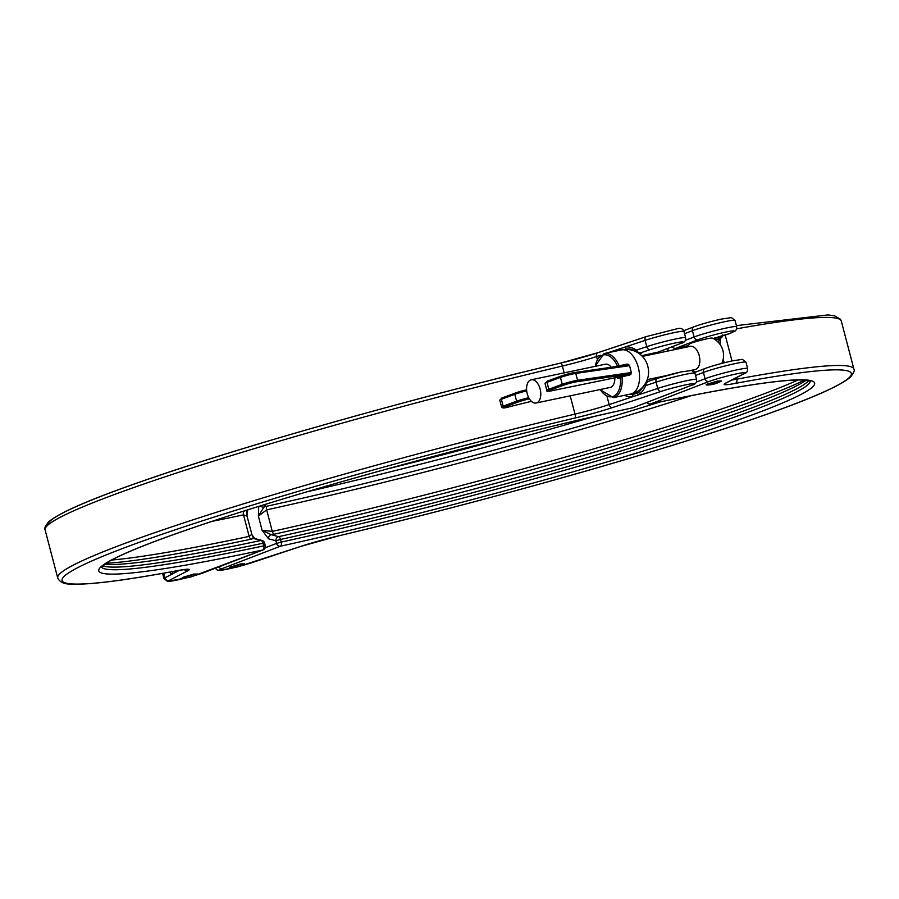 <?xml version="1.0" encoding="UTF-8"?>
<svg xmlns="http://www.w3.org/2000/svg" width="899" height="899" viewBox="0 0 899 899"><rect width="100%" height="100%" fill="white"/><g stroke="black" fill="none" stroke-linecap="round" stroke-linejoin="round"><path stroke-width="1.35" d="M527.241 393.784A11.856 6.821 78.1 0 1 531.242 379.794A11.856 6.821 78.1 0 1 540.13 389.009A11.856 6.821 78.1 0 1 536.13 403.01A11.856 6.821 78.1 0 1 527.241 393.784M531.242 379.794L605.308 364.207A11.856 6.821 78.1 0 1 611.275 367.253M645.471 360.521A14.238 8.181 78.1 0 1 647.774 366.151A14.238 8.181 78.1 0 1 648.437 374.602A22.531 22.531 0 0 1 630.693 394.009A22.531 12.957 78.1 0 0 631.761 393.706A22.531 12.957 78.1 0 0 638.29 367.421A22.531 12.957 78.1 0 0 621.411 349.913A22.531 22.531 0 0 1 645.471 360.521M687.668 346.879A18.98 18.98 0 0 1 689.421 344.059A11.844 0.832 -14.7 0 1 706.783 338.856A11.844 0.832 -14.7 0 1 712.244 338.069A18.98 18.98 0 0 1 721.83 363.387M642.369 356.409L690.297 346.329A11.856 6.821 78.1 0 1 699.186 355.543A11.856 6.821 78.1 0 1 695.185 369.534L691.14 370.388M721.414 380.94L717.649 380.985L706.153 384.48L706.535 384.986A28.465 28.465 0 0 0 721.212 381.131L706.266 384.907M244.595 563.842L240.831 563.887L229.335 567.381L229.717 567.887A28.465 28.465 0 0 0 244.404 564.033L240.943 564.325L229.459 567.808M618.085 366.803L617.399 365.96L618.883 365.208L619.074 365.792L625.198 364.5C627.682 363.679 629.199 364.331 629.75 366.466L631.132 371.714C631.716 373.905 630.682 375.13 628.053 375.377A1.191 0.685 78.1 0 1 628.446 374.287L576.9 381.727A8.305 0.584 165.3 0 0 563.493 385.222L550.053 390.2A10.676 0.742 165.3 0 0 552.436 390.627L616.309 377.49M614.837 377.794A11.856 6.821 78.1 0 1 610.185 387.424L536.13 403.01M600.206 389.525A21.351 12.271 -101.9 0 0 614.41 395.807A21.351 12.271 -101.9 0 0 620.4 377.4L620.479 375.962L622.052 377.288A22.531 12.957 78.1 0 1 613.343 397.661L630.693 394.009M691.679 395.526A383.098 26.723 -14.7 0 1 266.655 509.868L258.384 516.127L258.743 506.407M804.481 380.052A380.749 26.565 -14.7 0 1 274.24 534.175L271.195 534.691A3.562 2.911 105 0 0 268.509 538.782L262.103 530.309L272.296 531.388A383.098 26.723 165.3 0 0 798.132 379.94M718.312 342.305L719.526 338.856L721.728 336.114A22.88 6.754 76.5 0 1 721.74 335.889M722.774 363.14L722.335 362.185M266.194 504.103L263.958 507.092L266.902 506.204A380.749 26.565 165.3 0 0 659.99 401.965M260.418 505.89A3.562 2.742 36.9 0 0 263.958 507.092L258.384 516.127L262.103 530.309L271.195 534.691L278.566 536.669A368.826 25.723 165.3 0 0 805.628 380.603L806.212 380.198M629.75 366.466L629.547 365.657L625.996 365.151M629.547 365.657L575.765 373.422A9.484 0.663 165.3 0 0 572.787 373.984A9.484 0.663 165.3 0 0 560.437 377.4L562.235 384.266A9.484 0.663 -14.7 0 1 574.585 380.85A9.484 0.663 -14.7 0 1 577.574 380.288L631.356 372.523L631.132 371.714M729.786 333.563L714.109 338.642L714.997 337.608M715.964 337.833A17.53 1.225 165.3 0 0 721.481 336.968L719.762 338.732A20.149 1.405 -14.7 0 1 714.975 339.541M720.402 338.507A3.562 3.394 -117.4 0 1 720.268 338.575L719.762 338.732M720.268 338.575L720.268 338.575A3.562 3.394 -117.4 0 1 719.526 338.856L715.301 339.766M723.054 360.106A3.562 1.259 159.8 0 0 723.099 359.69L724.358 362.735M720.537 338.44L722.066 337.024L722.672 334.934M721.728 336.114A2.371 1.54 1.8 0 0 722.313 335.709M631.356 372.523L628.446 374.287L616.422 377.468A1.191 0.966 69.7 0 1 617.669 378.412L622.052 377.288M625.198 364.5A1.191 0.685 -101.9 0 0 625.839 365.151M617.523 366.219L619.006 366.14M620.377 377.086L628.053 375.377M197.465 574.023L193.701 574.068L182.205 577.563L182.587 578.057A28.465 28.465 0 0 0 197.263 574.203L193.813 574.495L182.317 577.99M629.941 394.167A22.88 16.744 -100.4 0 0 633.626 394.256L638.223 392.728A22.88 16.744 -100.4 0 0 638.975 392.267L645.066 384.424A2.371 1.056 -157.9 0 1 645.325 384.143M636.368 351.554A22.88 16.744 -100.4 0 0 631.087 349.239A22.88 16.744 -100.4 0 0 626.76 349.037L624.76 349.464M631.087 349.239L636.571 351.767A2.371 1.292 125.7 0 0 636.863 351.891M242.786 511.407A380.749 26.565 165.3 0 0 243.91 511.171L246.933 510.104M104.7 564.235L105.408 564.302A368.826 25.723 165.3 0 0 260.957 540.468L253.574 538.501L251.248 539.142A380.749 26.565 -14.7 0 1 106.149 563.257M617.31 350.767A25.172 18.418 79.6 0 1 620.186 348.666L625.243 346.98A25.172 18.418 79.6 0 1 636.357 350.138L638.076 352.172L640.032 352.936M641.628 355.678L658.012 352.138L680.273 343.587A20.16 1.405 165.3 0 0 675.756 342.867A20.16 1.405 165.3 0 0 650.067 349.666L640.538 352.835L637.683 352.408L639.818 352.947M646.167 383.019L645.066 384.424A2.371 1.056 -157.9 0 0 645.673 385.615A25.172 18.418 79.6 0 1 637.852 395.054L657.742 388.435L656.09 382.142A3.562 2.416 -108.4 0 1 657.349 378.333L681.318 371.871L691.825 370.467L694.927 373.209A23.722 1.652 165.3 0 0 683.858 374.669A23.722 1.652 165.3 0 0 656.09 382.142L645.673 385.615L646.167 383.019L648.044 381.446L645.774 383.266M638.223 392.728A2.371 1.562 -119.4 0 0 637.852 395.054L632.795 396.729A2.371 1.618 -97.1 0 1 633.626 394.256M194.51 575.618A20.16 1.405 165.3 0 0 204.511 572.393L262.755 550.008A3.562 3 -111 0 0 263.126 549.896A3.562 3.562 0 0 0 265.295 545.671L264.598 543.041L263.025 543.232A366.489 25.565 -14.7 0 1 102.722 565.774M174.631 571.18A2.371 2.214 -140.3 0 0 174.496 572.854L172.541 573.865A2.371 2.259 -89.8 0 1 173.451 571.393M607.915 352.745L620.186 348.666A2.371 1.562 60.6 0 0 621.063 349.981M646.606 336.507A3.562 2.416 71.6 0 0 646.392 336.563L676.284 328.967C680.419 327.697 682.982 328.517 683.97 331.439A23.722 1.652 165.3 0 0 672.901 332.9A23.722 1.652 165.3 0 0 645.122 340.373L625.243 346.98A2.371 1.618 82.9 0 0 626.76 349.037M600.566 355.195L596.543 356.532A3.562 2.416 -108.4 0 1 597.801 352.723L646.392 336.563A3.562 2.416 71.6 0 0 645.122 340.373L646.774 346.666L636.357 350.138A2.371 1.292 125.7 0 0 636.571 351.767L638.076 352.172M247 515.734L247.697 510.048A3.562 2.742 36.9 0 1 246.337 510.902L247.068 516.15L243.517 514.869A383.098 26.723 -14.7 0 1 212.018 521.364M111.622 560.043A383.098 26.723 165.3 0 0 249.158 536.377L251.832 534.321L253.574 538.501A3.562 2.911 -75 0 1 254.709 538.523L262.081 540.501A3.562 2.911 -75 0 0 260.957 540.468A3.562 1.978 -102 0 1 263.025 543.232L263.722 545.873A3.562 1.978 78 0 1 262.755 550.008A370.051 25.813 -14.7 0 1 150.335 543.12A370.051 25.813 -14.7 0 1 632.986 407.741L691.23 385.356A20.16 1.405 165.3 0 0 686.724 384.637A20.16 1.405 165.3 0 0 661.023 391.436L612.433 407.595A39.14 2.731 -14.7 0 1 574.866 418.057A408 28.465 165.3 0 0 118.915 549.907A408 28.465 165.3 0 0 178.171 570.505A39.14 2.731 -14.7 0 1 187.824 570.764L169.079 580.484A20.16 1.405 165.3 0 0 177.721 579.877A20.16 1.405 165.3 0 0 186.127 577.888M696.298 382.109L705.052 378.737A23.722 1.652 -14.7 0 1 736.573 369.938A23.722 1.652 -14.7 0 1 747.642 368.478C747.586 371.411 746.732 372.973 745.069 373.175A3.562 3.394 62.6 0 1 744.338 373.445A20.16 1.405 165.3 0 0 735.685 374.051A20.16 1.405 165.3 0 0 708.906 381.536L650.662 403.921A370.051 25.813 -14.7 0 1 763.082 410.809A370.051 25.813 -14.7 0 1 280.432 546.187L222.188 568.573A20.16 1.405 165.3 0 0 234.358 567.561M735.034 320.415A23.722 1.652 165.3 0 0 723.953 321.876A23.722 1.652 165.3 0 0 692.444 330.675L694.095 336.968A23.722 1.652 -14.7 0 1 725.605 328.169A23.722 1.652 -14.7 0 1 736.686 326.708L735.034 320.415L731.426 317.605L721.425 319.078C710.558 321.516 701.456 324.067 694.118 326.719A3.562 3 -111 0 1 694.489 326.607A20.16 1.405 -14.7 0 1 721.279 319.123M732.236 360.892A20.16 1.405 -14.7 0 0 705.457 368.376A3.562 3 69 0 0 705.074 368.489C712.424 365.837 721.526 363.286 732.382 360.847L742.383 359.375L745.99 362.185A23.722 1.652 165.3 0 0 734.921 363.646A23.722 1.652 165.3 0 0 703.411 372.444L705.052 378.737A3.562 3 -111 0 0 708.906 381.536M560.864 376.142L547.648 381.041A1.191 0.966 69.7 0 0 546.997 382.39L560.437 377.4A1.191 0.966 69.7 0 1 561.088 376.063A8.305 0.584 -14.7 0 1 574.506 372.568A1.191 1.011 81.8 0 1 575.765 373.422L577.574 380.288A1.191 1.011 81.8 0 1 576.9 381.727M621.411 349.913L604.072 353.554A22.531 12.957 78.1 0 1 618.883 365.208M615.579 366.635L617.399 365.96A21.351 12.271 -101.9 0 0 604.724 354.768A21.351 12.271 -101.9 0 0 595.329 366.309M615.781 376.602L617.669 378.412M385.637 469.368A366.489 25.565 165.3 0 0 514.891 435.464M808.695 380.569A366.489 25.565 -14.7 0 1 280.533 539.456L281.218 542.097A366.489 25.565 165.3 0 0 810.359 381.064M694.657 372.489L705.074 368.489A3.562 3 69 0 0 703.411 372.444L695.523 375.479M667.26 351.172A18.385 9.777 77.8 0 1 668.822 348.014M685.341 340.339L694.095 336.968A3.562 3 -111 0 0 697.95 339.766L675.688 348.318A14.822 7.877 -102.2 0 0 673.632 349.835M683.701 330.72L694.118 326.719A3.562 3 -111 0 0 692.444 330.675L684.566 333.698M736.405 325.629L827.889 314.92L834.62 315.83L840.475 319.269L841.284 321.033A411.562 28.712 165.3 0 0 736.607 328.832M725.145 334.866L731.988 360.937M736.382 377.681L736.775 379.176A411.562 28.712 -14.7 0 1 853.893 369.096L841.284 321.033M265.205 547.772L276.577 543.401L275.892 540.76L268.509 538.782M239.786 566.19A20.16 1.405 165.3 0 0 252.394 562.493L300.974 546.334A39.14 2.731 -14.7 0 1 338.541 535.871A408 28.465 165.3 0 0 794.502 404.022A408 28.465 165.3 0 0 735.247 383.423A39.14 2.731 -14.7 0 1 725.594 383.165L744.338 373.445M731.91 379.996A35.578 2.483 165.3 0 0 736.775 379.176A3.562 2.551 -100.6 0 1 735.247 383.423M672.328 346.666A3.562 3 -111 0 0 675.688 348.318L688.387 345.576M713.66 338.766A20.149 1.405 -14.7 0 1 729.696 333.574L733.37 331.675A20.16 1.405 165.3 0 0 722.459 332.787A20.16 1.405 165.3 0 0 697.95 339.766M594.396 416.406A368.826 25.723 -14.7 0 1 307.02 491.798M266.902 506.204A3.562 1.776 77.6 0 0 266.655 509.868L272.296 531.388A3.562 1.776 77.6 0 0 274.24 534.175M526.702 390.863A11.856 0.832 165.3 0 0 514.801 394.324L516.61 401.19A11.856 0.832 -14.7 0 1 528.724 397.684M515.239 393.065L502.013 397.965A1.191 0.966 69.7 0 0 501.9 397.999L526.6 389.761A10.676 0.742 -14.7 0 0 515.453 392.987A1.191 0.966 69.7 0 0 514.801 394.324L501.361 399.313A9.484 0.663 165.3 0 0 499.788 400.122L501.586 406.989A9.484 0.663 -14.7 0 1 503.17 406.179L516.61 401.19A1.191 0.966 -110.3 0 0 517.858 402.145L504.418 407.123A8.305 0.584 165.3 0 0 509.542 406.708L531.399 401.314M499.788 400.122L501.9 397.999A1.191 0.966 69.7 0 0 501.361 399.313L503.17 406.179A1.191 0.966 -110.3 0 0 504.418 407.123M529.376 398.83A10.676 0.742 165.3 0 0 517.858 402.145M550.053 390.2A1.191 0.966 -110.3 0 1 548.806 389.256A11.856 0.832 -14.7 0 0 546.828 390.267L545.019 383.401A11.856 0.832 165.3 0 1 546.997 382.39L548.806 389.256L562.235 384.266A1.191 0.966 -110.3 0 0 563.493 385.222M574.764 372.534L626.052 365.129M733.37 331.675A3.562 3.394 62.6 0 0 734.112 331.405L730.393 333.327M280.432 546.187A3.562 3 -111 0 1 276.577 543.401L281.218 542.097A3.562 1.809 -102.3 0 1 280.432 546.187M222.188 568.573A3.562 3 -111 0 1 218.828 566.921M300.974 546.334A3.562 2.416 71.6 0 0 301.199 546.277L338.462 535.905C484.347 501.384 655.079 453.231 754.587 418.541C808.089 400.055 840.082 386.188 850.589 376.951C853.938 372.489 855.039 369.871 853.893 369.096M725.594 383.165A3.562 3.394 62.6 0 0 726.325 382.884L745.069 373.175M647.302 402.269A3.562 3 69 0 0 650.662 403.921A3.562 1.978 78 0 1 650.494 403.966A3.562 1.978 78 0 1 650.089 403.977M278.566 536.669A3.562 2.911 105 0 0 275.892 540.76L280.533 539.456A3.562 1.809 -102.3 0 0 278.566 536.669M509.542 406.708L531.399 401.325M552.436 390.627A1.191 0.719 78.4 0 1 552.379 390.638C547.997 391.638 546.143 391.514 546.828 390.267M204.511 572.393A3.562 3 69 0 0 204.882 572.281A3.562 3 69 0 0 205.242 572.112M661.023 391.436A3.562 2.416 71.6 0 1 657.742 388.435A23.722 1.652 -14.7 0 1 685.51 380.962A23.722 1.652 -14.7 0 1 696.579 379.502L694.927 373.209M650.067 349.666A3.562 2.416 71.6 0 1 646.774 346.666A23.722 1.652 -14.7 0 1 674.542 339.193A23.722 1.652 -14.7 0 1 685.622 337.732L683.97 331.439M564.179 372.86L562.392 366.039A35.578 2.483 -14.7 0 0 596.543 356.532L597.251 359.24M174.496 572.854L179.44 570.292M607.072 396.661L609.151 404.595L632.795 396.729A25.172 18.418 79.6 0 1 624.569 395.302M101.52 567.022A366.489 25.565 165.3 0 0 263.722 545.873L265.295 545.671M163.652 573.18L164.865 577.843L172.541 573.865A25.172 7.428 76.5 0 1 169.372 572.146M162.595 573.36L163.966 578.585A23.722 1.652 -14.7 0 1 164.865 577.843A3.562 3.394 -117.4 0 0 169.079 580.484M646.179 336.653L598.026 352.666A3.562 2.416 -108.4 0 0 597.801 352.723L560.538 363.095A3.562 1.124 -103.4 0 1 562.392 366.039A411.562 28.712 165.3 0 0 45.107 529.904L57.716 577.967A411.562 28.712 -14.7 0 1 575 414.113L570.202 395.83M47.602 525.342A408 28.465 -14.7 0 1 560.459 363.129A3.562 1.124 -103.4 0 1 560.538 363.095C414.653 397.616 243.921 445.758 144.413 480.448C90.911 498.945 58.918 512.801 48.411 522.049C45.062 526.511 43.961 529.129 45.107 529.904M560.616 363.084A39.14 2.731 165.3 0 0 597.588 352.801M574.866 418.057A3.562 1.124 -103.4 0 0 575 414.113A35.578 2.483 165.3 0 0 609.151 404.595A3.562 2.416 -108.4 0 0 612.433 407.595M640.538 352.835A20.149 1.405 -14.7 0 1 639.852 354.139M658.585 377.928A14.822 7.877 77.8 0 1 658.102 377.333M656.068 353.532A14.822 7.877 77.8 0 1 658.012 352.138A3.562 3 -111 0 0 658.383 352.026L656.922 353.341M647.774 381.513L657.349 378.333A3.562 2.416 -108.4 0 1 657.574 378.277A20.16 1.405 -14.7 0 1 681.172 371.916M648.044 381.446L657.135 378.423M251.248 539.142A3.562 2 78 0 1 249.158 536.377L243.517 514.869A3.562 2 -102 0 1 243.91 511.171M681.049 343.272A3.562 3 -111 0 1 680.644 343.474A3.562 3 -111 0 1 680.273 343.587M658.742 351.857A3.562 3 -111 0 1 658.383 352.026L680.644 343.474C684.308 342.755 685.971 340.845 685.622 337.732M692.005 385.042A3.562 3 -111 0 1 691.601 385.244A3.562 3 -111 0 1 691.23 385.356M633.716 407.461A3.562 3 -111 0 1 633.357 407.629A3.562 3 -111 0 1 632.986 407.741A3.562 1.809 -102.3 0 1 632.84 407.775A3.562 3.562 0 0 0 633.357 407.629L691.601 385.244C695.275 384.525 696.927 382.614 696.579 379.502M187.824 570.764A3.562 3.394 -117.4 0 1 184.329 569.528M745.99 362.185L747.642 368.478M647.246 379.625L666.474 375.58M692.545 370.096A18.98 18.98 0 0 0 695.59 372.13M720.593 338.406L719.942 344.261M734.112 331.405C735.798 331.18 736.663 329.618 736.686 326.708M215.299 568.28L217.232 570.045L219.704 570.382L234.459 567.55M239.685 566.224L301.199 546.277M646.797 402.46A3.562 3.562 0 0 0 650.494 403.966C731.696 386.851 783.198 378.884 804.998 380.086L810.696 381.243L810.302 380.535M501.586 406.989C502.002 408.348 504.654 408.258 509.531 406.719M615.972 376.501L616.534 377.49L552.379 390.638M545.019 383.401L547.536 381.075L560.976 376.097L574.63 372.546L626.558 365.05M604.072 353.554L595.037 366.365M599.925 389.582L613.343 397.661M163.966 578.585L167.574 581.395L186.183 577.877M194.454 575.641L263.126 549.896M57.716 577.967C59.772 582.226 64.256 584.26 71.178 584.08C89.248 584.968 124.837 580.473 177.923 570.562L186.913 569.236M632.84 407.775C503.08 435.981 326.685 483.482 216.715 519.813C157.819 539.265 120.904 553.784 105.97 563.37L101.317 567.348L101.317 566.527M247.068 516.15L251.832 534.321M264.598 543.041A3.562 3.562 0 0 0 262.081 540.501M254.743 538.535L252.08 534.95"/></g></svg>

